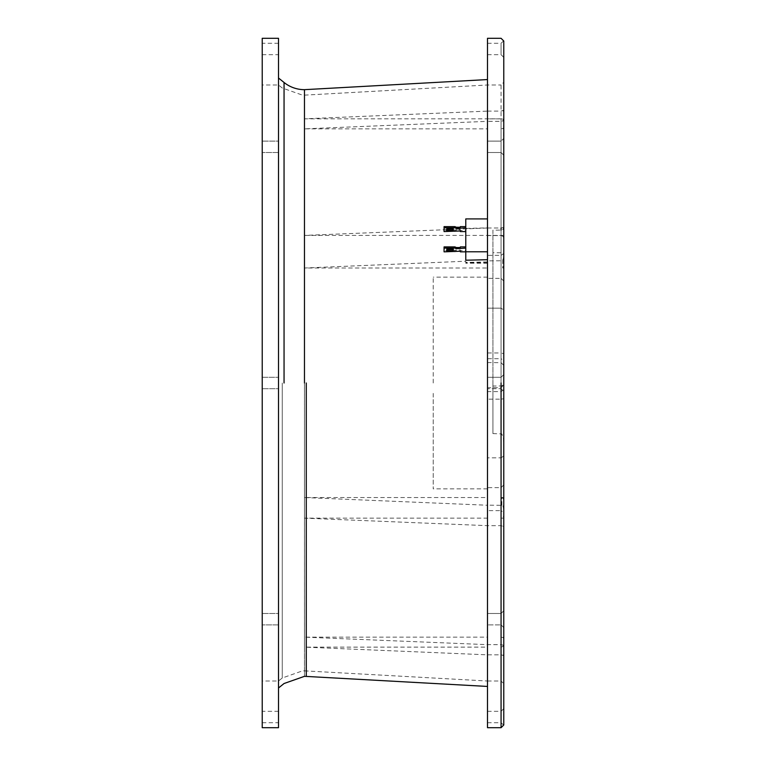<?xml version="1.0" encoding="UTF-8"?>
<svg xmlns="http://www.w3.org/2000/svg" width="766" height="766" viewBox="0 0 766 766"><rect width="100%" height="100%" fill="white"/><g stroke="black" fill="none" stroke-linecap="round" stroke-linejoin="round"><path stroke-width="0.57" stroke-dasharray="3.83 2.87" d="M465.785 250.635L465.785 246.901L465.785 251.842L465.785 250.635L460.356 250.635L460.356 250.013L444.069 250.635L444.069 251.842M446.779 249.161L446.779 247.954L453.3 247.954L453.3 249.161M453.3 247.954L453.3 250.779M446.779 247.954L446.779 250.779M454.927 251.842L454.927 250.635M456.287 251.219L456.287 250.013M460.356 251.219L460.356 250.013M460.356 251.842L460.356 250.635M460.356 248.73L460.356 246.901M444.069 250.635L444.069 246.901M278.508 727.7L278.508 383M262.221 38.3L262.221 727.7M262.221 615.155L262.221 623.218L262.221 615.155M262.221 624.453L262.221 621.37L262.221 624.453M262.221 378.969L262.221 387.031L262.221 378.969M262.221 388.266L262.221 385.183L262.221 388.266M262.221 142.782L262.221 150.845L262.221 142.782M262.221 152.08L262.221 148.997L262.221 152.08M262.221 44.955L262.221 51.159L262.221 44.955M262.221 53.007L262.221 51.159L262.221 53.007M262.221 54.683L278.508 54.683L278.508 51.159L278.508 54.683M262.221 712.993L262.221 719.197L262.221 712.993M262.221 721.045L262.221 719.197L262.221 721.045M262.221 722.721L278.508 722.721L278.508 719.197L278.508 722.721M262.221 441.139L262.221 84.988L262.221 441.139M278.508 442.499L278.508 681.788M278.508 687.983L278.508 686.518L278.508 687.983M278.508 321.835L278.508 89.105M278.508 79.482L278.508 83.877L278.508 79.482M278.508 717.024L278.508 714.841L278.508 717.024M278.508 712.993L278.508 714.841L278.508 712.993M278.508 711.317L262.221 711.317M278.508 623.218L278.508 619.187L278.508 623.218M278.508 617.003L278.508 621.37L278.508 617.003M278.508 613.489L278.508 615.155L278.508 613.489L262.221 613.489L278.508 613.489M278.508 388.697L278.508 387.031L278.508 388.697L262.221 388.697L278.508 388.697M278.508 377.734L278.508 380.817L278.508 377.734M278.508 150.845L278.508 146.813L278.508 150.845M278.508 144.63L278.508 148.997L278.508 144.63M278.508 141.116L278.508 142.782L278.508 141.116L262.221 141.116L278.508 141.116M278.508 48.976L278.508 51.159L278.508 48.976M278.508 44.955L278.508 46.803L278.508 44.955M278.508 43.279L262.221 43.279M278.508 152.511L262.221 152.511L278.508 152.511M278.508 624.884L262.221 624.884L278.508 624.884M278.508 38.3L278.508 349.21M284.052 383L284.052 82.479M503.051 526.299L503.779 526.328L503.779 523.839L503.051 526.299L501.069 525.658L487.492 525.658L304.485 518.151L304.485 383L304.466 676.33L304.466 383L304.485 647.126L487.492 654.834L501.069 654.834L503.779 655.524L503.779 647.126L501.069 647.126L503.731 646.178L503.779 637.149L503.779 645.317L501.069 644.656L487.492 644.656L304.485 637.149L487.492 637.149L487.492 647.126L304.485 647.126L304.485 670.853L302.675 670.796L282.261 677.996L278.508 681.012L262.221 681.012M304.485 647.126L304.485 518.151L487.492 518.151L487.492 497.536L304.485 497.536L487.492 505.244L487.492 121.344L304.485 128.851L304.485 118.826L487.492 111.108L487.492 84.988L487.492 228.009L304.485 235.411L304.485 268.004L465.785 261.216L465.785 262.412L487.492 261.924L487.492 412.74L487.492 82.469M487.492 545.488L487.492 456.728M487.492 483.059L487.492 485.223M487.492 514.915L487.492 412.74M487.492 577.794L487.492 588.987M487.492 673.381L487.492 609.822M487.492 663.346L487.492 619.187M487.492 680.61L487.492 686.441L487.492 680.61M487.492 617.568L487.492 526.041M487.492 189.547L487.492 200.405M487.492 259.712L487.492 218.913L487.492 227.875L465.785 228.431L465.785 260.21M487.492 271.738L487.492 289.337M487.492 319.987L487.492 38.3M487.492 351.316L487.492 644.656L487.492 510.625L501.069 510.625L501.069 637.149L503.779 637.149L503.779 638.471L503.779 637.149M487.492 86.874L487.492 101.533M487.492 111.683L487.492 137.305M487.492 155.833L487.492 159.146M487.492 169.42L487.492 187.651M304.485 670.853L487.492 681.012L487.492 654.834M487.492 450.245L487.492 235.574L501.069 235.574L501.069 358.689L503.779 360.614L503.779 365.382L503.779 222.389L503.779 647.998L503.051 645.288M487.492 235.574L487.492 268.004L304.485 268.004L304.485 383L304.466 89.67M503.779 110.428L503.051 110.457L503.779 111.683L503.779 110.428L503.779 118.826L304.485 118.826L304.485 235.411L503.779 235.411L503.779 237.987L503.003 236.292L501.069 235.574M304.485 383L304.485 128.851L487.492 128.851L487.492 118.874L501.615 118.893L503.588 119.611L503.779 310.067L501.069 308.152L487.492 308.152L487.492 349.21M503.779 118.826L503.779 120.042M487.492 218.913L487.492 227.875M487.492 613.489L487.492 615.155L487.492 613.489L501.069 613.489L487.492 613.489M487.492 624.453L487.492 621.37L487.492 624.453M487.492 142.782L487.492 146.813L487.492 142.782M487.492 148.997L487.492 144.63L487.492 148.997M487.492 152.511L487.492 150.845L487.492 152.511L501.069 152.511L487.492 152.511M487.492 44.955L487.492 46.803L487.492 44.955M487.492 43.279L501.069 43.279L503.769 40.79M487.492 48.976L487.492 51.159L487.492 48.976M487.492 53.007L487.492 51.159L487.492 53.007M487.492 54.683L501.069 54.683L503.779 57.393M487.492 141.116L501.069 141.116L487.492 141.116M487.492 712.993L487.492 714.841L487.492 712.993M487.492 711.317L501.069 711.317L503.779 708.607M487.492 717.024L487.492 714.841L487.492 717.024M487.492 721.045L487.492 719.197L487.492 721.045M487.492 722.721L501.069 722.721L503.769 725.211M487.492 601.674L487.492 574.51M487.492 727.7L487.492 669.608M465.785 218.913L465.785 228.431M487.492 497.536L487.492 505.244M503.779 128.851L503.779 127.529L503.013 128.458L501.069 128.851L503.779 128.851L503.779 120.683L501.069 121.344L487.492 121.344M487.492 128.851L487.492 255.375L501.069 255.375L501.069 128.851M487.492 118.874L487.492 505.139L501.826 505.33L503.051 505.895L503.779 509.821L503.779 118.002L503.051 120.712M487.492 268.004L487.492 518.151M503.779 518.151L503.779 515.642L503.013 517.395L501.069 518.151L503.779 518.151L503.779 526.328M501.069 518.151L501.069 387.653L487.492 387.72M501.069 647.126L501.069 457.848L487.492 457.848L487.492 647.126M503.779 399.239L503.779 513.871L503.779 455.933L501.069 457.848L487.492 457.848L487.492 510.625M487.492 260.861L487.492 263.15L487.492 260.861L501.567 260.785L503.051 259.645L503.779 256.179L503.779 385.892M487.492 263.207L465.785 263.207L465.785 262.412M465.785 261.216L465.785 263.207M487.492 262.7L465.785 262.7M503.779 235.411L503.779 237.987M487.492 228.009L501.069 228.009L503.779 227.349M487.492 111.108L501.069 111.108L503.051 110.457M501.069 121.344L501.069 505.139L501.069 308.152L487.492 308.152L487.492 255.375M503.779 645.317L503.779 646.667L503.051 645.719M503.779 638.471L503.013 637.542L501.069 637.149M503.779 543.611L503.779 627.21M503.779 619.187L503.779 627.603L501.069 624.884L487.492 624.884L501.069 624.884L503.779 627.603M503.779 120.683L503.779 119.333L503.051 120.281M503.779 138.407L503.779 139.249L503.779 138.407L501.069 141.116L503.779 138.397M503.779 130.325L503.779 111.683M503.779 374.584L501.069 377.303L487.492 377.303L501.069 377.303L503.779 374.584L503.779 391.416L501.069 388.697L487.492 388.697L501.069 388.697L503.779 391.416M503.779 645.958L503.779 647.126M503.051 655.495L503.779 654.317L503.779 655.524M503.051 655.112L503.779 655.677L503.779 525.179L503.051 525.505M503.779 525.179L503.779 523.839M503.779 146.316L503.779 229.896L503.051 227.378M503.061 228.306L503.779 228.584L503.779 227.751L503.779 255.317L503.348 253.9L501.615 252.77L492.921 252.713L492.921 230.164L501.606 230.116L503.003 229.436L503.779 227.751M503.051 110.888L503.779 110.323M503.779 613.24L503.779 615.969L503.779 613.24M503.779 723.133L503.779 621.293M503.779 377.561L503.779 374.698L503.779 377.561M503.779 388.314L503.779 391.302L503.779 388.314M503.779 146.813L503.779 155.23L503.779 146.813M503.779 222.389L503.779 42.867M503.779 48.976L503.779 56.751L503.779 48.976M503.779 41.029L503.779 42.235M503.779 138.79L503.779 144.707M503.779 717.024L503.779 709.249L503.779 717.024M503.779 723.765L503.779 724.971M503.779 646.667L503.779 647.998M503.779 119.333L503.779 118.002M503.779 509.821L503.779 310.067L501.069 308.152L501.069 278.384L487.492 278.384M503.779 655.677L503.779 654.317M501.069 644.656L501.069 383C501.069 389.77 501.069 389.77 501.069 383C501.069 389.77 501.069 389.77 501.069 383C501.069 376.23 501.069 376.23 501.069 383C501.069 376.23 501.069 376.23 501.069 383C501.069 389.77 501.069 389.77 501.069 383C501.069 389.77 501.069 389.77 501.069 383C501.069 376.23 501.069 376.23 501.069 383C501.069 376.23 501.069 376.23 501.069 383L501.069 260.861L501.069 457.848L503.779 455.933L503.779 512.54L501.069 510.625L501.069 487.616L487.492 487.616M502.735 259.865L502.735 268.004L503.779 268.004L503.779 255.317M492.921 252.713L492.921 433.585L492.921 386.026L501.606 385.949L502.898 384.992L503.779 382.148L503.779 383M503.779 430.138L503.779 418.562M503.779 508.461L503.051 506.632M503.779 505.924L503.051 505.895M501.826 505.33L501.826 497.536L503.779 497.536M501.826 497.536L503.243 498.513L503.779 500.093M502.735 268.004L503.779 265.907L503.779 268.004L503.779 257.539L503.051 259.368M503.779 259.617L503.051 259.645M492.921 433.585L501.797 433.91L503.473 438.602L503.779 444.06M503.779 246.566L503.779 252.129M503.779 257.539L503.779 360.614M492.921 386.026L492.921 230.164M487.492 362.567L501.069 362.672L503.779 365.382M433.211 393.379L433.211 488.852L433.211 393.379M433.211 383L433.211 277.148L433.211 383M465.785 230.365L465.785 226.631L465.785 231.571L465.785 230.365L460.356 230.365L460.356 229.743L444.069 230.365L444.069 231.571M446.779 228.9L446.779 227.694L453.3 227.694L453.3 228.9M453.3 227.694L453.3 230.509M446.779 227.694L446.779 230.509M454.927 231.571L454.927 230.365M456.287 230.949L456.287 229.743M460.356 230.949L460.356 229.743M460.356 231.571L460.356 230.365M460.356 228.459L460.356 226.631M444.069 230.365L444.069 226.631M282.261 383L282.261 677.996L282.261 383M306.276 383L306.276 676.378L306.276 383M304.485 118.826L304.485 95.147L302.675 95.204L282.261 88.004L278.508 84.988L262.221 84.988M503.779 389.712L501.069 391.627L487.492 391.627M501.069 525.658L501.069 681.012L503.779 683.732M501.069 118.874L501.069 228.009L501.069 84.988L503.779 82.268M501.069 619.187C501.069 612.417 501.069 612.417 501.069 619.187C501.069 612.417 501.069 612.417 501.069 619.187C501.069 626.54 501.069 626.54 501.069 619.187C501.069 626.54 501.069 626.54 501.069 619.187C501.069 612.417 501.069 612.417 501.069 619.187C501.069 612.417 501.069 612.417 501.069 619.187C501.069 626.54 501.069 626.54 501.069 619.187C501.069 626.54 501.069 626.54 501.069 619.187M501.069 146.813C501.069 139.46 501.069 139.46 501.069 146.813C501.069 139.46 501.069 139.46 501.069 146.813C501.069 153.583 501.069 153.583 501.069 146.813C501.069 153.583 501.069 153.583 501.069 146.813C501.069 139.46 501.069 139.46 501.069 146.813C501.069 139.46 501.069 139.46 501.069 146.813C501.069 153.583 501.069 153.583 501.069 146.813C501.069 153.583 501.069 153.583 501.069 146.813M501.069 48.976C501.069 42.216 501.069 42.216 501.069 48.976C501.069 42.216 501.069 42.216 501.069 48.976C501.069 55.746 501.069 55.746 501.069 48.976C501.069 55.746 501.069 55.746 501.069 48.976M501.069 717.024C501.069 710.254 501.069 710.254 501.069 717.024C501.069 710.254 501.069 710.254 501.069 717.024C501.069 723.784 501.069 723.784 501.069 717.024C501.069 723.784 501.069 723.784 501.069 717.024M503.779 281.074L501.069 278.384L501.069 255.375L503.779 253.46M501.069 386.026L501.069 230.164L501.069 352.954L487.492 352.954M501.069 362.672L501.069 358.689L487.492 358.689M501.069 433.585L501.069 252.713M503.779 484.926L501.069 487.616L501.069 399.153L487.492 399.153M501.069 391.627L501.069 399.153L503.779 398.741M501.069 358.689L501.069 352.954L503.779 353.72M262.221 377.303L278.508 377.303L262.221 377.303M304.485 95.147L487.492 84.988L501.069 84.988M487.492 681.012L501.069 681.012M501.069 613.489L503.779 610.77L501.069 613.489M501.069 152.511L503.779 155.23L501.069 152.511M501.069 387.653L503.779 384.944M487.492 488.852L433.211 488.852M487.492 277.148L433.211 277.148"/><path stroke-width="1.15" d="M453.3 250.779L453.3 249.161L446.779 249.161L446.779 250.779L453.3 250.779M465.785 251.842L460.356 251.842L460.356 251.219L444.069 251.842L444.069 248.107L454.927 248.107L456.287 248.73L465.785 248.107M453.3 249.572L446.779 249.572M460.356 248.107L460.356 246.901L465.785 246.901M456.287 248.73L456.287 247.523L460.356 247.523M454.927 248.107L454.927 246.901L456.287 247.523M444.069 248.107L444.069 246.901L454.927 246.901M487.492 79.559L304.466 89.67A32.574 32.574 0 0 1 284.052 82.479L284.052 383M262.221 416.79L262.221 38.3L278.508 38.3L278.508 727.7L262.221 727.7L262.221 416.79M278.508 416.79L278.508 412.893L278.508 416.79M278.508 442.499L278.508 682.123M278.508 89.105L278.508 321.835M278.508 383L278.508 349.21M487.492 412.74L487.492 577.794M487.492 456.728L487.492 483.059M487.492 485.223L487.492 514.915M487.492 526.041L487.492 545.488M487.492 588.987L487.492 663.346M487.492 609.822L487.492 617.568M487.492 619.187L487.492 673.381M487.492 187.651L487.492 189.547M487.492 200.405L487.492 218.913L465.785 218.913L465.785 251.775L487.492 251.775M465.785 251.775L465.785 260.21L487.492 259.712L487.492 271.738M487.492 289.337L487.492 319.987M503.779 42.235L503.779 41.029L501.069 38.3L487.492 38.3L487.492 351.316M487.492 82.469L487.492 86.874M487.492 101.533L487.492 111.683M487.492 137.305L487.492 155.833M487.492 159.146L487.492 169.42M487.492 644.656L487.492 681.012M487.492 637.149L487.492 525.658M487.492 669.608L487.492 727.7L501.069 727.7L503.779 724.99L503.779 723.765M487.492 574.51L487.492 601.674M487.492 349.21L487.492 450.245M503.779 512.54L503.779 515.642M503.779 627.21L503.779 613.202M503.779 613.279L503.779 619.187M503.779 627.603L503.779 382.148M503.779 385.892L503.779 152.798M503.779 152.721L503.779 127.529M503.779 391.416L503.779 430.138M503.779 444.06L503.779 543.611M503.779 130.325L503.779 146.316M503.779 621.293L503.779 723.133M503.779 144.707L503.779 138.79M503.779 42.867L503.779 222.389M503.779 360.614L503.779 374.584M503.779 383L503.779 399.239M503.779 237.987L503.779 246.566M503.779 252.129L503.779 257.539M503.779 418.562L503.779 268.004M453.3 230.509L453.3 228.9L446.779 228.9L446.779 230.509L453.3 230.509M465.785 231.571L460.356 231.571L460.356 230.949L444.069 231.571L444.069 227.837L454.927 227.837L456.287 228.459L465.785 227.837M453.3 229.302L446.779 229.302M460.356 227.837L460.356 226.631L465.785 226.631M456.287 228.459L456.287 227.253L460.356 227.253M454.927 227.837L454.927 226.631L456.287 227.253M444.069 227.837L444.069 226.631L454.927 226.631M304.466 89.67L304.466 383M306.276 383L306.276 676.378L306.276 383M501.069 383L501.069 727.7L501.069 383M501.069 228.009L501.069 230.164M487.492 686.441L304.466 676.33L284.052 683.521L278.508 687.983M284.052 82.479L278.508 78.017"/></g></svg>
